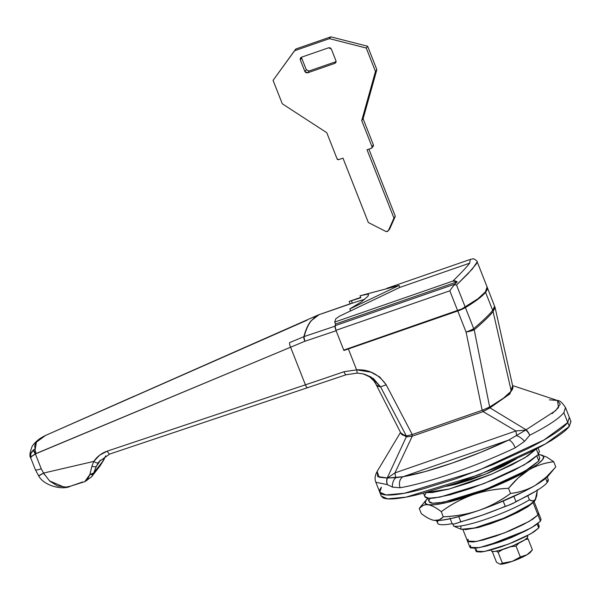<?xml version="1.0" encoding="UTF-8"?>
<svg xmlns="http://www.w3.org/2000/svg" width="601" height="601" viewBox="0 0 601 601"><rect width="100%" height="100%" fill="white"/><g stroke="black" fill="none" stroke-linecap="round" stroke-linejoin="round"><path stroke-width="0.9" d="M549.479 441.555A14.86 2.321 -21.5 0 0 553.07 439.339L549.464 441.562M381.417 487.193L379.764 492.211L381.304 496.118L387.555 498.853L406.028 497.14L479.177 474.685L545.618 443.816L569.297 426.432L567.765 422.533L544.085 439.917L477.645 470.778L404.488 493.241L386.015 494.954L379.764 492.211L386.015 494.954L404.488 493.241L477.645 470.778L544.085 439.917L567.765 422.533L569.32 417.267L567.765 422.533C565.301 425.696 560.575 429.565 553.574 434.125C546.572 438.692 537.835 443.613 527.355 448.879L493.105 464.543L456.039 478.734L421.789 489.289C411.317 492.039 402.58 493.812 395.586 494.6C388.592 495.397 383.859 495.149 381.41 493.864C378.953 492.58 378.953 490.356 381.417 487.193C378.953 490.356 378.953 492.58 381.41 493.864C383.859 495.149 388.592 495.397 395.586 494.6C402.58 493.812 411.317 492.039 421.789 489.289L456.039 478.734L493.105 464.543L527.355 448.879C537.835 443.613 546.572 438.692 553.574 434.125C560.575 429.565 565.301 425.696 567.765 422.533L563.866 412.639L569.297 426.432L570.95 421.414L565.496 407.561C562.303 402.662 559.636 400.304 557.48 400.499L560.275 404.157L555.617 410.648L526.07 429.783L489.943 407.861L509.798 393.978L512.645 385.827M537.286 489.732L536.761 495.735L535.401 499.499M453.702 526.138L452.906 524.102L453.702 526.138A46.713 7.302 -21.5 0 0 486.99 518.873A46.713 7.302 -21.5 0 0 529.413 499.867L527.768 495.697L529.413 499.867A46.713 7.302 158.5 0 1 486.99 518.873A46.713 7.302 158.5 0 1 453.702 526.138L461.102 529.316L474.625 527.986L503.39 518.34L526.438 507.214L534.68 500.994L535.266 499.679L532.704 500.933L529.413 499.867C531.847 501.332 533.801 501.264 535.266 499.679L537.249 490.859M513.885 460.456L513.735 460.073L513.885 460.456M535.288 499.987L529.068 505.584L518.686 511.421L505.133 517.619L490.454 523.238L476.901 527.415L466.526 529.519L460.914 529.226L460.922 526.589M526.07 429.783A8.497 4.838 63.3 0 1 529.751 435.229L524.515 441.367L529.751 435.229A8.497 4.71 -122.6 0 0 525.755 430.061A8.497 4.71 57.4 0 1 529.751 435.229C547.759 426.056 559.125 418.529 563.866 412.639C559.125 418.529 547.759 426.056 529.751 435.229L528.181 432.202L526.07 429.783A8.497 2.96 120.7 0 0 525.755 430.061L508.574 440.112A93.425 14.612 158.5 0 1 403.091 476.713L387.442 478.05L394.94 472.919L395.728 477.712L394.94 472.919L515.883 430.955L516.672 435.748L515.883 430.955L525.755 430.061L508.574 440.112L403.091 476.713L425.238 471.567L452.2 463.086L481.033 452.2L508.574 440.112L403.091 476.713L395.728 477.712L387.232 477.96L406.291 436.889L387.232 477.96L377.676 476.57L377.143 471.485L379.163 477.269L387.442 478.05L394.94 472.919L412.256 436.198L483.114 411.617L515.883 430.955L525.755 430.061A8.497 2.96 -59.3 0 1 526.07 429.783L489.943 407.861L483.114 411.617L515.883 430.955L394.94 472.919L412.256 436.198L483.114 411.617A2.126 0.533 -109.1 0 1 483.001 410.002L488.763 407.553L498.297 401.723M524.515 441.367L515.222 447.82A101.915 15.942 158.5 0 1 400.153 487.749L392.581 487.148L387.352 484.639L392.581 487.148L400.153 487.749A101.915 15.942 -21.5 0 0 515.222 447.82L524.515 441.367A8.497 3.553 -137.6 0 0 516.672 435.748A8.497 3.553 42.4 0 1 524.515 441.367M406.291 436.889L400.672 432.728L406.291 436.889A2.126 1.998 -85 0 1 407.162 435.898A2.126 1.998 95 0 0 406.291 436.889L412.256 436.198L406.291 436.889M512.585 385.557L557.488 400.491L558.517 407.553L552.124 413.616M563.866 412.639L565.481 407.576M549.359 399.823L557.48 400.499M508.574 440.112A8.497 3.328 64.6 0 1 515.222 447.82A8.497 3.328 -115.4 0 0 508.574 440.112M403.091 476.713A8.497 6.694 80.2 0 0 400.153 487.749A8.497 6.694 -99.8 0 1 403.091 476.713M395.728 477.712A8.497 6.408 112.2 0 0 392.581 487.148A8.497 6.408 -67.8 0 1 395.728 477.712M387.442 478.05A8.497 7.467 94.8 0 0 387.352 484.639A8.497 7.467 -85.2 0 1 387.442 478.05M387.232 477.96L386.683 481.303L387.352 484.639A8.497 7.595 -95.1 0 1 387.232 477.96M379.764 492.211L375.843 482.265L387.352 484.639M412.256 436.198A2.126 0.533 -109.1 0 1 412.136 434.598A2.126 0.533 70.9 0 0 412.256 436.198M497.966 401.949L488.763 407.553A2.126 1.435 60.2 0 1 489.943 407.861L509.843 393.955L512.645 385.819M483.001 410.002A2.126 0.533 70.9 0 0 483.114 411.617L489.943 407.861A2.126 1.435 -119.8 0 0 488.763 407.553L483.009 409.995M532.403 549.877L527.1 554.715L532.403 549.877L528.121 539.007L525.124 539.63L528.121 539.007L532.403 549.877L530.488 552.184A16.986 2.659 -21.5 0 0 530.548 552.109A16.986 2.659 158.5 0 1 527.1 554.715A16.986 2.659 -21.5 0 0 530.48 552.184M528.121 539.007L526.979 538.203L528.121 539.007M516.056 546.099L518.866 543.131L516.056 546.099L520.338 556.969L516.056 546.099L510.617 546.737L516.056 546.099M491.671 551.252A19.532 3.058 -21.5 0 0 509.34 547.226A19.532 3.058 -21.5 0 0 527.498 537.64L524.778 539.863L513.186 545.693L499.521 550.433L494.495 551.455L491.776 551.312M527.498 536.362L527.498 537.64M496.388 551.155L498.124 552.319L502.511 549.577L498.124 552.319L502.406 563.19L500.062 564.159L496.539 562.326L492.257 551.455L496.539 562.326L500.062 564.159A16.986 2.659 -21.5 0 0 511.676 561.559L502.406 563.19L498.124 552.319L496.388 551.155M527.1 554.715L520.338 556.969L512.172 561.387L504.532 563.648L500.062 564.159L502.406 563.19L512.172 561.387A16.986 2.659 -21.5 0 0 526.739 554.926L512.172 561.387L520.338 556.969L527.1 554.715M350.601 310.897L339.332 316.299L335.771 318.846A256.912 64.758 70.9 0 0 334.742 322.068L452.861 281.08C461.132 272.989 466.737 267.017 469.682 263.163L399.8 287.413L350.586 310.935L399.8 287.413L399.034 285.46L349.812 308.974L350.586 310.935L349.812 308.974A259.039 65.299 -109.1 0 1 349.827 308.937A259.039 65.299 70.9 0 0 349.812 308.974L399.034 285.46L399.8 287.413L469.682 263.163L470.275 259.384L469.682 263.163C466.737 267.017 461.132 272.989 452.861 281.08L455.13 280.862L457.226 281.816L335.523 324.052L334.742 322.068A256.912 64.758 -109.1 0 1 335.771 318.846M367.436 294.22L360.052 295.775A259.039 65.299 -109.1 0 1 360.074 295.76L360.082 295.767A259.039 65.299 70.9 0 0 360.052 295.775L360.825 297.743L349.331 301.386A256.912 64.758 70.9 0 1 350.345 300.996L349.331 301.386L351.397 300.785L352.336 303.182L360.968 300.372L352.336 303.182L351.397 300.785L360.825 297.743L360.052 295.775L367.436 294.22L368.571 294.678L367.977 296.24L361.644 301.664L349.827 308.937L361.644 301.664L367.977 296.24L368.421 294.467M360.074 295.76L399.034 285.46L360.082 295.767M335.523 324.052L457.226 281.816L454.844 284.13L335.065 325.689L454.844 284.13L457.226 281.816L452.861 281.08L334.742 322.068L335.523 324.052A254.786 64.224 70.9 0 0 335.065 325.689L335.951 330.325L449.826 290.809L452.005 287.691L449.826 290.809L457.616 310.582L343.742 350.098L335.951 330.325L449.826 290.809L457.616 310.582A8.497 1.33 -21.5 0 0 465.249 307.179L456.52 285.017L465.249 307.179A101.915 15.942 -21.5 0 0 487.073 286.902M452.005 287.691L454.258 284.882M476.646 263.531L468.081 273.643L456.52 285.017L472.296 269.075L477.202 261.833L487.05 286.842M349.211 301.462L350.158 303.858L352.336 303.182M335.065 325.689A4.245 1.067 70.9 0 0 335.951 330.325L343.742 350.098L461.808 308.929L477.968 298.735L485.405 291.868L487.103 286.985M454.356 284.784L456.52 285.017M469.479 259.7L386.676 288.39M401.16 433.689L406.344 435.92L412.263 434.553L482.167 410.303L489.657 407.005L474.212 329.791A8.497 1.675 168.2 0 1 466.075 332.06A8.497 1.33 -21.5 0 0 473.708 328.649C483.166 320.558 489.492 314.473 492.7 310.386L485.555 292.259A101.915 15.942 158.5 0 1 465.407 307.569L473.708 328.649L465.407 307.569L457.774 310.972L466.075 332.06L482.167 410.303L489.657 407.005A93.425 14.612 -21.5 0 0 511.263 391.123L493.075 311.611C489.89 315.675 483.602 321.738 474.212 329.791L489.657 407.005L503.398 398.208L511.263 391.123A93.425 14.612 -21.5 0 0 512.878 386.856L495.089 307.547M348.37 348.941L457.774 310.972L343.9 350.488L344.365 349.88L343.9 350.488A849.296 132.821 158.5 0 0 348.37 348.941L356.603 369.855L348.37 348.941M401.107 433.576A93.425 14.612 -21.5 0 0 406.344 435.92L412.263 434.553L386.188 384.79L379.779 377.03L370.96 372.177L356.603 369.855C368.759 369.157 378.622 374.138 386.188 384.79L380.546 386.856A98.707 15.438 158.5 0 1 376.594 385.233L375.986 384.047M495.081 307.532L487.208 287.233A101.915 15.942 158.5 0 0 487.118 287.045L485.555 292.259L478.118 299.125L465.407 307.569A8.497 1.33 158.5 0 1 457.774 310.972L466.075 332.06L474.212 329.791C483.602 321.738 489.89 315.675 493.075 311.611L495.081 307.539L493.075 311.611L511.263 391.123L512.668 386.285M319.214 314.556L310.882 320.987C307.9 324.833 305.571 330.062 303.888 336.665A4.245 3.861 14.3 0 1 304.189 336.552A4.245 3.861 -165.7 0 0 303.888 336.665L304.895 341.248A4.245 1.3 -112.9 0 1 303.888 336.665L289.667 342.608A4.245 1.375 67.5 0 0 290.599 347.22A4.245 1.375 -112.5 0 1 289.667 342.608L303.888 336.665C305.571 330.062 307.9 324.833 310.882 320.987L318.432 314.879L45.706 435.372L36.406 442.133L35.316 448.737A4.245 1.375 67.2 0 0 36.21 453.47L290.599 347.22L35.384 453.928L41.244 468.795L43.535 473.077L93.779 461.418L99.698 455.137L107.384 451.088L305.413 384.828L290.599 347.22L304.895 341.248L336.124 330.745L304.895 341.248A4.245 1.247 -108.2 0 1 304.189 336.552C305.871 329.941 308.208 324.713 311.19 320.866L315.285 316.78L320.032 314.255L315.285 316.787L311.19 320.866C308.208 324.713 305.871 329.941 304.189 336.552L335.238 326.118L304.189 336.552A4.245 1.247 71.8 0 0 304.895 341.248L290.599 347.22L305.413 384.828A849.296 132.821 -21.5 0 0 343.975 371.734L356.603 369.855L357.295 373.093L363.237 373.897L373.431 378.585L380.546 386.856L376.594 385.233L373.762 380.741L376.294 384.632M356.603 369.855L343.975 371.734A849.296 132.821 158.5 0 1 305.413 384.828L107.384 451.088C101.674 453.056 97.144 456.497 93.779 461.418L91.93 466.188L89.872 474.527L84.733 481.664L87.16 480.184L89.872 474.527L91.93 466.188L93.779 461.418L43.535 473.077L41.244 468.795A8.497 1.33 158.5 0 1 35.391 469.749A8.497 1.33 -21.5 0 0 41.244 468.795L33.709 449.728L35.316 448.737L33.709 449.728A4.245 1.465 54.2 0 0 35.384 453.928C31.883 455.904 30.381 457.346 30.869 458.27L30.741 453.868L33.709 449.728C30.613 452.673 29.667 455.52 30.869 458.27L30.756 457.977C29.299 456.339 29.802 452.373 32.266 446.085C37.668 438.677 43.64 436.611 45.308 435.552L134.474 396.074M105.768 455.813L100.097 465.85L103.597 460.246A4.245 1.187 26.4 0 1 103.567 460.328L93.681 473.002L91.48 476.931L100.051 465.903L103.597 460.246L105.753 455.821L103.597 460.246L93.681 473.002L96.491 466.068L99.285 462.124M30.854 458.24L35.391 469.749L38.599 475.752C43.655 485.721 62.572 490.506 70.655 486.134L82.728 481.957M386.188 384.79L412.263 434.553L482.167 410.303L466.075 332.06A8.497 1.33 158.5 0 0 473.708 328.649A8.497 5.875 48.6 0 1 474.212 329.791A8.497 5.875 -131.4 0 0 473.708 328.649C483.166 320.558 489.492 314.473 492.7 310.386L494.653 306.142M406.344 435.92L380.546 386.856L406.344 435.92M366.715 375.129L369.75 376.962L373.762 380.741L369.75 376.962M360.968 300.372L364.807 299.275M487.208 287.233A101.915 15.942 158.5 0 1 485.555 292.259L492.7 310.386L494.33 307.915M31.733 456.392L36.21 453.47A4.245 1.375 -112.8 0 1 35.316 448.737C33.303 444.394 36.766 439.932 45.706 435.372L307.081 320.205M321.933 313.714L350.188 303.941M35.384 469.734L38.599 475.752A8.497 0.654 -34.7 0 0 43.535 473.077L49.68 481.055L57.433 485.893L65.772 487.103L70.377 486.224L84.523 481.724M100.344 460.133L96.491 466.068L99.233 461.448M45.706 435.372L45.3 435.56M44.527 474.782L43.535 473.077L38.584 475.722M64.164 487.156L49.485 480.875M363.703 373.995L371.02 376.977L380.546 386.856M363.237 373.897L357.295 373.093M343.975 371.734A4.245 1.134 71 0 0 346.176 374.739A4.245 1.134 -109 0 1 343.975 371.734M346.349 374.626A4.245 1.134 -109 0 1 346.176 374.739L109.75 454.033L99.218 461.47L98.316 462.725A4.245 1.472 -146.2 0 1 93.779 461.418A4.245 1.472 33.8 0 0 98.316 462.725L96.491 466.068A4.245 2.066 -156.9 0 1 91.93 466.188A4.245 2.066 23.1 0 0 96.491 466.068L93.681 473.002L89.872 474.527A4.245 3.238 20.7 0 0 93.681 473.002L91.472 476.946L84.733 481.664M305.413 384.828A4.245 1.33 71.5 0 0 307.772 387.78A4.245 1.33 -108.5 0 1 305.413 384.828M107.384 451.088A4.245 1.33 71.5 0 0 109.735 454.04A4.245 1.33 -108.5 0 1 107.384 451.088M100.097 465.85L99.728 466.323M452.237 523.929A7.22 1.127 -21.5 0 0 460.764 521.721A59.454 9.3 -21.5 0 0 505.253 506.29A7.22 1.127 -21.5 0 0 515.936 501.542L513.885 496.351L515.936 501.542A59.454 9.3 -21.5 0 0 547.233 482.438L545.633 478.373L547.233 482.438C545.498 484.676 541.869 487.479 536.347 490.844L514.351 502.676L508.273 505.373L482.062 515.222L454.506 523.862L452.628 524.087L452.283 523.629C446.227 524.778 441.983 525.041 439.564 524.433C437.137 523.817 436.792 522.397 438.527 520.158M427.724 498.109L429.114 501.625L432.758 503.225L443.53 502.226L486.209 489.124L524.966 471.116L538.781 460.975L536.873 456.129L538.781 460.975L539.743 458.052L538.353 454.529M420.024 507.447L426.192 500.047L425.177 503.217L428.197 504.795A63.698 9.962 158.5 0 1 426.192 500.047L419.243 508.401L423.179 505.388L425.538 504.742L435.049 504.675L445.266 502.864L458.157 499.476L472.829 494.758C484.421 490.912 496.313 488.763 508.514 488.32L518.182 477.93L529.06 469.794C536.806 465.422 545.032 462.732 553.731 461.733L546.782 457.113L540.66 454.882A63.698 9.962 158.5 0 1 542.658 459.63A63.698 9.962 158.5 0 1 529.06 469.794A63.698 9.962 158.5 0 1 472.829 494.758L503.503 482.656L517.408 476.097L529.06 469.794L537.677 464.182L542.658 459.63L543.68 456.459L540.66 454.882L538.428 454.717A63.698 9.962 158.5 0 1 540.66 454.882L540.802 454.897M553.731 461.733L555.76 466.887C549.059 475.121 542.207 481.296 535.213 485.405A63.698 9.962 -21.5 0 0 548.57 475.541L554.911 467.916L546.091 477.269L535.213 485.405C527.46 489.785 519.241 492.467 510.542 493.474C500.964 500.58 490.446 506.215 478.982 510.369A63.698 9.962 -21.5 0 0 535.213 485.405C528.219 489.522 519.993 492.211 510.542 493.474L508.514 488.32C515.215 480.086 522.066 473.911 529.06 469.794C536.054 465.685 544.281 462.995 553.731 461.733L555.76 466.887L554.911 467.916M434.343 520.406C430.541 519.707 426.184 517.423 421.271 513.554L419.243 508.401L421.271 513.554C426.582 517.619 430.94 519.903 434.343 520.406L441.202 520.286L451.419 518.468L464.303 515.087L478.982 510.369C467.54 514.186 455.648 516.334 443.298 516.807L439.361 519.82L434.343 520.406C437.753 520.909 440.736 519.707 443.298 516.807L441.269 511.654C450.975 504.472 461.5 498.838 472.829 494.758A63.698 9.962 158.5 0 1 428.197 504.795C431.999 505.494 436.356 507.785 441.269 511.654L443.298 516.807C456.685 516.124 468.577 513.975 478.982 510.369L494.45 504.63L523.554 491.708L535.213 485.405L543.822 479.793L548.811 475.241M426.192 500.047A63.698 9.962 158.5 0 1 426.432 499.739A63.698 9.962 158.5 0 1 427.799 498.297L426.192 500.047M434.576 520.436L434.583 520.436A63.698 9.962 -21.5 0 0 478.982 510.369C489.387 506.756 499.904 501.121 510.542 493.474L508.514 488.32C495.126 489.004 483.234 491.145 472.829 494.758C462.432 498.364 451.907 503.999 441.269 511.654C435.965 507.582 431.608 505.298 428.197 504.795C424.787 504.292 421.804 505.494 419.243 508.401M548.104 479.275L547.233 482.438A59.454 9.3 -21.5 0 0 548.187 479.485M539.683 457.909L538.781 460.975L530.503 467.743L515.207 476.345L495.232 485.488L473.603 493.759L453.627 499.919L438.339 503.022C434.26 503.48 431.503 503.337 430.068 502.594C428.641 501.843 428.641 500.543 430.076 498.695M437.513 522.93A59.454 9.3 -21.5 0 0 446.002 524.568M460.764 521.721L458.766 516.65L460.764 521.721M505.253 506.29L503.195 501.061L505.253 506.29M381.192 495.84L382.942 497.771C385.399 499.055 390.124 499.296 397.126 498.507C404.12 497.711 412.857 495.938 423.329 493.188L457.571 482.633L494.646 468.442L528.895 452.786C539.367 447.512 548.104 442.591 555.106 438.031C562.108 433.464 566.841 429.602 569.297 426.432L570.852 421.173M425.831 493.519C424.344 495.427 424.344 496.772 425.824 497.545C427.303 498.327 430.166 498.469 434.388 497.996L450.224 494.781L470.914 488.403L493.308 479.831L513.998 470.373L529.842 461.455L538.413 454.454L536.265 448.985L538.413 454.454L539.413 451.419L538.068 448.015M446.535 486.344L455.768 484.301L471.469 479.463L488.455 472.957L504.156 465.775L516.559 458.758L485.518 474.166L446.551 486.337M423.495 493.151L424.832 496.554L428.611 498.206L439.767 497.17L483.97 483.602L524.11 464.956L538.413 454.454L539.352 451.268M425.448 492.625L432.239 492.527L448.068 489.319L468.757 482.941L491.16 474.369L511.849 464.904L527.686 455.994L536.265 448.985L524.59 457.932L492.196 473.934L449.157 489.034L425.463 492.625M541.013 519.204L540.427 521.18L541.043 519.294L538.586 513.051L537.97 514.929L540.427 521.18L535.108 525.522L525.274 531.059L512.428 536.933L498.529 542.252L485.691 546.211L475.857 548.202L470.545 547.924L470.545 545.423M462.98 529.676L469.929 547.308L479.2 547.691L506.635 539.27L531.547 527.693L540.427 521.18L537.97 514.929L538.549 512.961L537.97 514.929L529.09 521.45L504.171 533.027L476.736 541.448L467.465 541.065L468.089 539.18L468.081 541.681L473.4 541.959L483.227 539.968L496.073 536.009L509.971 530.683L522.817 524.816L532.644 519.279L537.97 514.929L538.586 513.051L534.101 501.662M533.11 502.601L537.97 514.929L533.11 502.601M532.313 503.27L504.802 518.302L480.259 526.949L465.369 529.631M467.465 541.065L476.736 541.448L504.171 533.027L529.09 521.45L537.97 514.929L532.644 519.279L522.817 524.816L509.971 530.683L496.073 536.009L483.227 539.968L473.4 541.959L468.081 541.681L468.089 539.18M465.339 529.631L478.306 527.475L491.152 523.524L505.05 518.197L517.897 512.322L527.723 506.793L532.321 503.262M538.699 525.762L538.699 527.986L537.166 524.11L538.699 527.986L539.247 526.311L538.098 523.396M474.88 548.3L476.03 551.215L484.271 551.553L508.656 544.07L530.803 533.778L538.699 527.986L533.966 531.855L525.229 536.768L513.81 541.989L501.452 546.722L490.04 550.238L481.303 552.011L476.578 551.763L476.578 549.539M527.716 529.804L486.825 545.903L499.611 542.034L511.969 537.309L527.761 529.774M371.861 147.914L373.251 146.126A1.277 1.217 -142.1 0 0 373.416 144.939L363.117 118.795L376.857 69.663L367.639 46.254L330.835 36.841L295.895 48.966L330.835 36.841L329.438 38.629L330.835 36.841L367.639 46.254L366.242 48.042L329.438 38.629L294.498 50.754L273.072 80.369L282.29 103.785L326.779 132.708L337.078 158.852L326.779 132.708L282.29 103.785L273.072 80.369L295.895 48.966L294.498 50.754L329.438 38.629L366.242 48.042L367.639 46.254L376.857 69.663L375.467 71.459L366.242 48.042L375.467 71.459L376.857 69.663L363.117 118.795L361.719 120.583L375.467 71.459L361.719 120.583L363.117 118.795L373.416 144.939L372.019 146.727L361.719 120.583L372.019 146.727A1.277 1.217 37.9 0 1 371.32 148.304L367.046 149.784L371.32 148.304L373.416 144.939L372.71 146.516M389.591 229.056A2.126 2.028 -142.1 0 0 389.846 228.628L395.338 216.285L368.894 149.146L395.338 216.285L393.948 218.08L367.046 149.784L393.948 218.08L395.338 216.285L389.846 228.628L388.456 230.423L393.948 218.08L388.456 230.423A2.126 2.028 37.9 0 1 385.654 231.347L368.338 222.528L385.654 231.347L387.277 231.483L389.508 229.154M342.976 158.138L368.338 222.528L342.976 158.138L338.709 159.618L342.976 158.138M338.709 159.618A1.277 1.217 37.9 0 1 337.078 158.852L338.709 159.618M301.529 57.185L301.679 58.049L300.282 59.837L304.895 71.549L306.285 69.754L308.997 71.031L307.607 72.826L334.78 63.39L335.929 62.346L335.951 60.769L331.346 49.064L330.234 47.877L328.634 47.787L331.346 49.064L335.951 60.769L335.689 62.744L334.78 63.39L336.094 61.708M328.634 47.787L301.454 57.215L300.312 58.259L300.282 59.837L300.553 57.861L301.454 57.215L328.634 47.787M306.285 69.754L301.679 58.049L300.282 59.837L304.895 71.549L306.292 69.761L301.679 58.049M308.997 71.031L336.102 61.633L308.997 71.031L307.607 72.826L304.895 71.549L306.007 72.729L307.607 72.826L334.78 63.39L336.177 61.602M535.228 500.122L535.942 498.522M400.506 432.412L377.143 471.477C374.956 475.421 374.528 479.012 375.843 482.265M527.813 536.678L527.408 535.649M491.46 550.997L491.055 549.968M350.345 300.996L360.698 297.405M477.202 261.833C477.81 261.089 472.882 257.987 472.904 258.903L470.282 259.384M350.135 303.805L318.447 314.879M401.137 433.652L375.122 382.597M367.421 375.497L364.559 374.243M357.234 373.101L346.191 374.739M426.432 499.747L420.091 507.364M547.203 476.984L548.195 479.515M436.574 520.564L437.566 523.088M449.924 518.047L452.23 523.899M388.216 230.822L389.606 229.034"/></g></svg>
